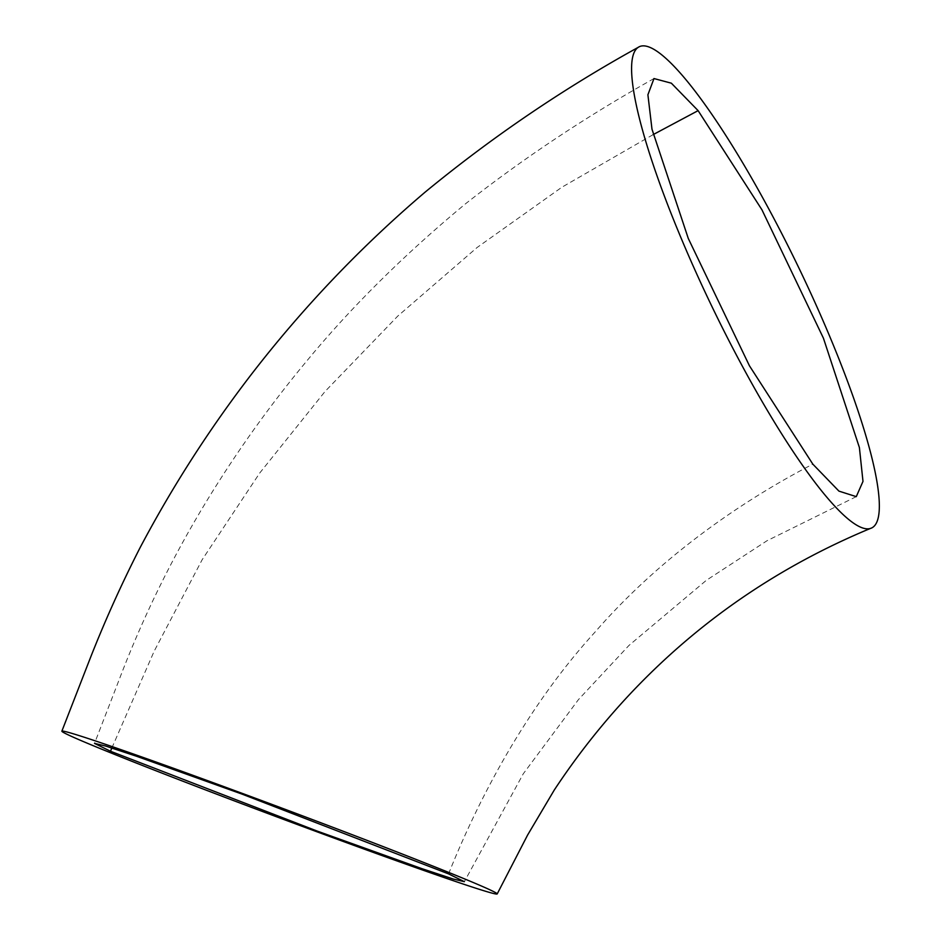 <?xml version="1.0" encoding="UTF-8"?>
<svg xmlns="http://www.w3.org/2000/svg" width="941" height="941" viewBox="0 0 941 941"><rect width="100%" height="100%" fill="white"/><g stroke="black" fill="none" stroke-linecap="round" stroke-linejoin="round"><path stroke-width="0.71" stroke-dasharray="4.71 3.53" d="M448.563 873.895C482.827 788.123 532.559 700.469 595.241 631.846C656.289 561.565 735.039 504.552 812.824 464.136M111.85 747.989L154.183 651.172L202.127 559.766L259.716 473.041L325.057 391.456L397.784 316.07L477.063 247.53L561.824 187.259L653.195 134.598M653.983 78.538C586.714 116.178 523.843 157.97 465.348 203.915C403.924 254.835 350.852 307.436 306.131 361.732C269.938 405.324 237.05 451.327 207.443 499.753C171.874 557.931 142.044 618.955 117.954 682.837L94.512 743.39M870.731 528.348L871.401 528.042M637.974 47.52L638.692 47.085M856.275 496.636L767.08 540.699L706.315 580.338L628.929 645.467L578.456 699.598L523.267 773.808L464.36 881.67"/><path stroke-width="1.41" d="M698.116 110.638L671.345 83.184L653.983 78.55L647.902 94.77L651.984 129.188L688.271 238.426L749.448 365.802L812.824 464.136L838.949 491.131L856.275 496.636L862.991 481.392L859.392 447.54L823.434 338.207L761.963 209.831L698.116 110.638L653.195 134.598M110.485 751.236L94.512 743.39L105.592 746.025L136.445 756.223L241.908 794.063L448.563 873.895L464.36 881.67L453.197 879.012L422.368 868.814L317.141 831.056L110.485 751.236L111.85 747.989M478.416 884.716A232.345 4.999 20.5 0 1 497.154 893.938A232.345 4.999 20.5 0 1 323.716 834.291A232.345 4.999 20.5 0 1 80.644 740.402A232.345 4.999 20.5 0 1 61.894 731.192A232.345 4.999 20.5 0 1 235.121 790.746A232.345 4.999 20.5 0 1 478.416 884.716M821.375 490.602A267.197 47.544 64.2 0 0 871.425 528.077A267.197 47.544 64.2 0 0 833.667 345.912A267.197 47.544 64.2 0 0 689.541 84.102A267.197 47.544 64.2 0 0 638.68 47.05A267.197 47.544 64.2 0 0 678.19 231.063A267.197 47.544 64.2 0 0 821.375 490.602M497.189 893.95L527.619 835.02L554.296 789.993C576.939 755.694 602.252 723.629 630.247 693.799C698.151 621.719 778.536 566.47 871.401 528.042L871.401 528.042M61.859 731.181L89.901 659.076C104.827 621.025 121.601 583.808 140.209 547.427C172.332 486.697 209.302 429.143 251.094 374.741C302.849 307.648 360.897 246.754 425.226 192.046C492.249 136.939 563.412 88.619 638.692 47.085L638.692 47.085"/></g></svg>
